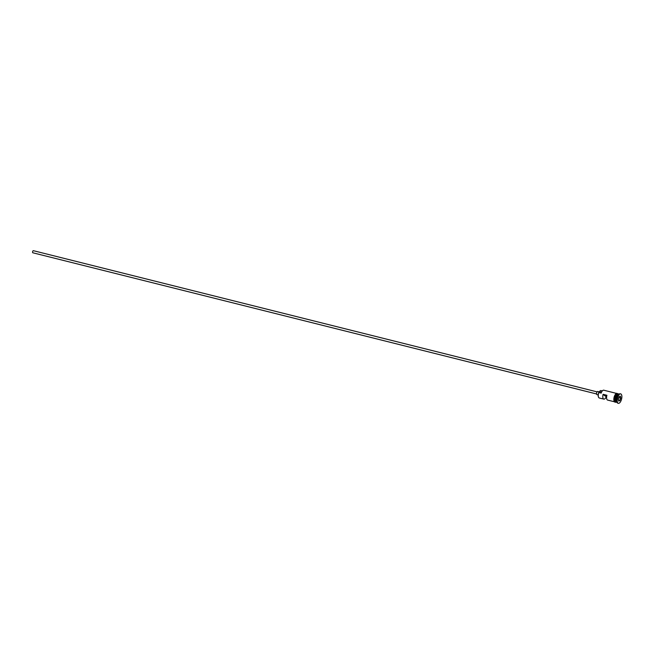 <?xml version="1.0" encoding="UTF-8"?>
<svg xmlns="http://www.w3.org/2000/svg" width="654" height="654" viewBox="0 0 654 654"><rect width="100%" height="100%" fill="white"/><g stroke="black" fill="none" stroke-linecap="round" stroke-linejoin="round"><path stroke-width="0.98" d="M598.516 397.15A4.104 1.766 -75.9 0 1 598.467 397.043A4.104 1.766 -75.9 0 1 598.663 392.58A4.104 1.766 -75.9 0 1 598.704 392.457L598.77 392.563A4.316 1.856 104.1 0 0 598.565 397.264A4.316 1.856 104.1 0 0 599.293 397.992L603.83 399.128A4.316 1.856 104.1 0 0 606.233 396.765L606.61 396.855M596.554 393.961L32.831 252.779A1.079 0.466 -75.9 0 1 32.7 251.422A1.079 0.466 -75.9 0 1 33.354 250.678L597.077 391.869M598.189 394.926L596.93 394.615A1.619 0.695 -75.9 0 1 596.734 392.58A1.619 0.695 -75.9 0 1 597.715 391.476L599.326 391.877M619.174 394.068L618.692 393.945A4.316 1.856 104.1 0 0 616.068 396.896A4.316 1.856 104.1 0 0 616.591 402.324L617.082 402.447M618.545 393.921A4.316 1.856 104.1 0 0 618.406 393.872A4.316 1.856 104.1 0 0 615.782 396.823A4.316 1.856 104.1 0 0 616.305 402.251A4.316 1.856 104.1 0 0 616.452 402.275M620.711 393.896L620.237 393.773A4.856 2.093 104.1 0 0 619.125 394.1L618.651 394.476A4.316 1.856 104.1 0 0 617.016 397.133A4.316 1.856 104.1 0 0 616.804 401.834L617.057 402.39A4.856 2.093 104.1 0 0 617.875 403.199L618.349 403.322A4.856 2.093 104.1 0 0 621.3 399.995A4.856 2.093 104.1 0 0 620.711 393.896A4.856 2.093 104.1 0 0 617.76 397.215A4.856 2.093 104.1 0 0 618.349 403.322M619.125 394.1A4.856 2.093 104.1 0 0 617.286 397.101A4.856 2.093 104.1 0 0 617.057 402.39M614.335 401.76L607.615 400.076A4.316 1.856 -75.9 0 1 606.904 395.269L603.119 394.321A4.316 1.856 104.1 0 0 603.83 399.128M598.77 392.563L601.067 393.046A4.104 1.766 -75.9 0 1 602.579 390.642A4.104 1.766 -75.9 0 1 602.669 390.577M618.406 393.872L617.458 393.634A4.316 1.856 104.1 0 0 614.842 396.586A4.316 1.856 104.1 0 0 615.365 402.014L616.305 402.251M606.708 396.144L604.688 395.719L603.119 394.321M606.233 396.765L604.852 395.678M620.769 398.033L619.943 400.477L618.7 401.049L618.292 399.177L619.117 396.733L620.36 396.161L620.769 398.033L620.229 396.259L619.109 396.774M616.436 393.381L603.756 390.201A4.316 1.856 104.1 0 0 602.767 390.495A4.316 1.856 104.1 0 0 601.132 393.16M602.301 390.896L600.952 390.561A3.295 1.414 -75.9 0 0 599.53 391.574A3.237 1.398 -75.9 0 1 598.704 392.457M604.5 395.4L606.74 395.964M618.831 397.591L620.621 398.041L619.829 400.362L618.48 400.027M618.668 400.894L619.943 400.477M615.831 401.54A4.21 1.815 -75.9 0 1 616.011 396.904A4.21 1.815 -75.9 0 1 617.654 394.272M618.128 393.994A4.21 1.815 104.1 0 0 615.921 396.88A4.21 1.815 104.1 0 0 616.117 402.014M615.12 401.973A4.374 1.88 -75.9 0 1 614.351 396.455M617.744 393.708A4.374 1.88 104.1 0 0 614.817 396.577A4.374 1.88 104.1 0 0 615.651 402.087M614.359 396.414A4.374 1.88 -75.9 0 1 617.229 393.561M599.53 391.574L601.492 392.065M615.913 402.153L615.054 402.267L614.065 401.237L614.327 396.43L615.684 393.961L616.64 393.291L618.014 393.773"/></g></svg>
